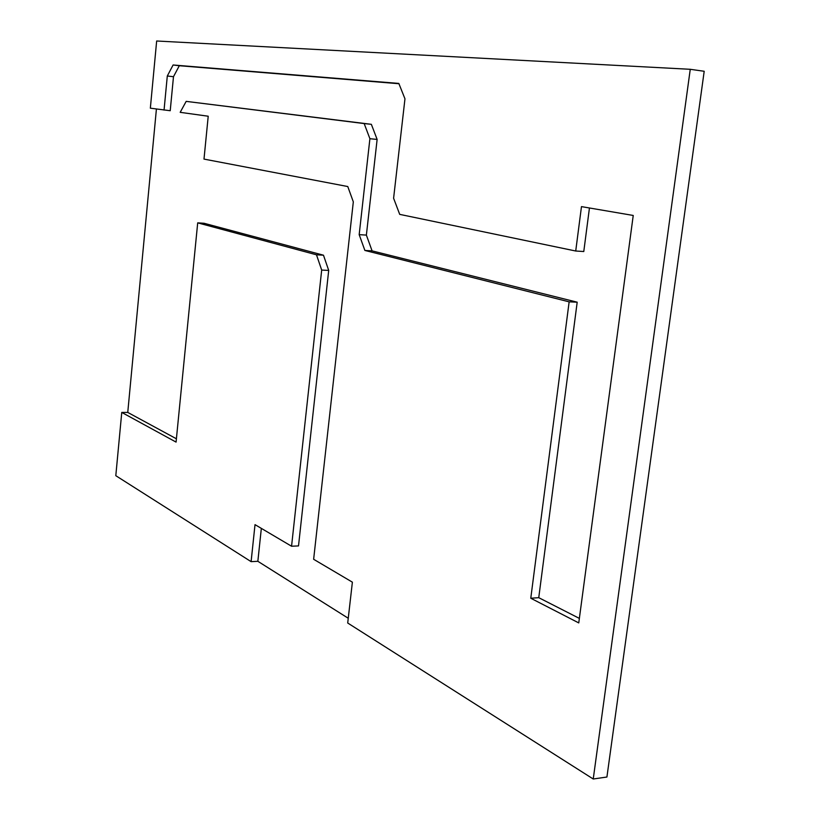 <?xml version="1.0" encoding="UTF-8"?>
<svg xmlns="http://www.w3.org/2000/svg" width="820" height="820" viewBox="0 0 820 820"><rect width="100%" height="100%" fill="white"/><g stroke="black" fill="none" stroke-linecap="round" stroke-linejoin="round"><path stroke-width="1.23" d="M164.051 110.085L167.3 76.004L173.102 64.985L398.817 83.425L404.967 98.82L393.6 198.255L399.709 214.368L575.722 251.012L581.472 206.619L633.235 215.455L578.756 622.913L530.776 598.241L538.75 597.678L577.188 302.19L372.095 250.879L366.376 235.104L377.128 139.431L371.357 124.322L186.181 101.373L180.185 112.33L208.218 116.225L203.995 159.1L347.772 186.54L353.317 201.853L313.64 559.281L352.385 582.169L347.711 623.015L593.239 779L690.255 69.3L156.661 41L150.347 108.178L170.222 110.72L173.481 76.711L179.313 65.723L398.94 83.722M579.361 618.393L538.75 597.678M530.776 598.241L569.141 301.842L577.188 302.19M569.141 301.842L364.88 250.448L372.095 250.879M364.88 250.448L359.18 234.643L366.376 235.104M359.18 234.643L369.902 138.713L377.128 139.431M369.902 138.713L364.172 123.564L371.357 124.322M364.172 123.564L186.181 101.373M261.344 528.387L257.849 561.3L251.104 561.649L255.02 524.646L291.561 546.233L321.686 270.067L316.489 254.805L197.702 222.855L176.074 442.103L121.76 412.419L127.756 412.419L176.402 438.792M197.702 222.855L204.088 223.276L323.48 255.204L316.489 254.805M589.447 207.983L583.778 251.525L575.722 251.012M173.102 64.985L179.313 65.723M167.3 76.004L173.481 76.711M321.686 270.067L328.707 270.426L323.48 255.204M291.561 546.233L298.511 545.915L328.707 270.426M121.76 412.419L115.804 475.692L251.104 561.649M690.255 69.3L704.195 71.278L606.923 777.022L593.239 779M156.415 109.019L127.756 412.419M257.849 561.3L348.254 618.259"/></g></svg>
